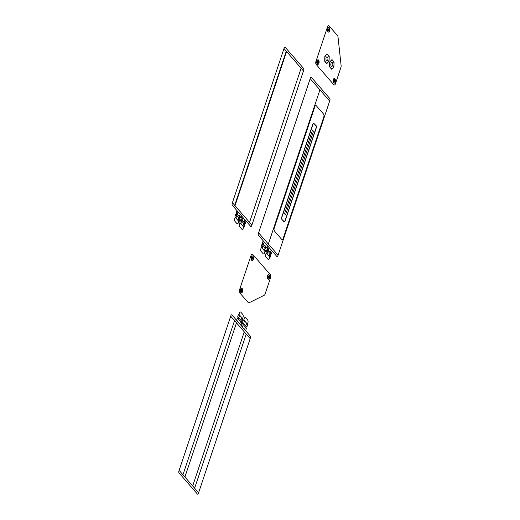 <?xml version="1.0" encoding="UTF-8"?>
<svg xmlns="http://www.w3.org/2000/svg" width="520" height="520" viewBox="0 0 520 520"><rect width="100%" height="100%" fill="white"/><g stroke="black" fill="none" stroke-linecap="round" stroke-linejoin="round"><path stroke-width="0.78" d="M337.519 35.614A2.23 1.163 -87.6 0 1 338.019 36.972L341.12 65.65A2.23 1.163 -87.6 0 1 340.945 67.34L335.413 83.883A2.23 1.163 -87.6 0 1 333.794 84.695L316.264 64.539A2.23 1.163 -87.6 0 1 315.933 61.49L327.542 26.806A2.23 1.163 -87.6 0 1 329.16 26L337.519 35.614M251.114 255.216A2.23 1.163 -87.6 0 1 252.733 254.404L270.264 274.56A2.23 1.163 -87.6 0 1 270.595 277.608L265.057 294.151A2.23 1.163 -87.6 0 1 264.316 295.185L249.08 302.783A2.23 1.163 -87.6 0 1 248.203 302.556L239.844 292.942A2.23 1.163 -87.6 0 1 239.512 289.9L251.114 255.216M301.119 68.25L249.542 222.404M286.267 51.175L234.689 205.322M286.579 51.532L235.001 205.686M283.992 48.555L284.232 47.834L283.992 48.555L303.466 70.954L283.992 48.555L232.414 202.709L251.888 225.102L232.414 202.709L232.167 203.431L232.414 202.709M284.232 47.834A1.391 0.728 -87.6 0 1 285.24 47.333L303.505 68.322A1.391 0.728 -87.6 0 1 303.706 70.226L251.648 225.823A1.391 0.728 -87.6 0 1 250.633 226.33L232.375 205.335A1.391 0.728 -87.6 0 1 232.167 203.431M236.964 210.613L241.176 215.456L240.37 217.861L236.158 213.018L236.964 210.613M237.211 214.233L238.017 211.822M239.317 216.651L240.123 214.24M236.041 217.731A1.976 1.034 -87.6 0 1 234.988 216.522L235.755 214.227L239.967 219.069L239.2 221.364A1.976 1.034 -87.6 0 1 238.147 220.149A7.248 3.79 -87.6 0 1 236.041 217.731L236.808 215.436M235.397 217.477L238.556 221.111M238.147 220.149L238.914 217.854M236.301 214.858L236.704 213.649M239.421 218.439L239.824 217.23M236.522 215.105L236.925 213.902M239.2 218.186L239.603 216.983M238.823 221.325L238.368 222.683A1.989 1.04 -87.6 0 1 236.899 223.548L234.956 221.306A1.989 1.04 -87.6 0 1 234.722 218.484L235.17 217.126M241.833 216.209L246.044 221.052L245.239 223.464L241.026 218.621L241.833 216.209M242.08 219.83L242.886 217.425M244.186 222.248L244.992 219.843M240.91 223.327A1.976 1.034 -87.6 0 1 239.857 222.118L240.624 219.823L244.836 224.666L244.069 226.961A1.976 1.034 -87.6 0 1 243.016 225.745A7.248 3.79 -87.6 0 1 240.91 223.327L241.677 221.033M240.266 223.08L243.425 226.707M243.016 225.745L243.783 223.451M241.169 220.454L241.572 219.252M244.29 224.036L244.692 222.833M241.391 220.708L241.794 219.499M244.069 223.782L244.472 222.58M243.692 226.922L243.237 228.28A1.989 1.04 -87.6 0 1 241.768 229.144L239.824 226.909A1.989 1.04 -87.6 0 1 239.59 224.081L240.045 222.722M182.956 474.786L234.533 320.632M184.906 477.022L236.483 322.875M192.692 485.979L244.27 331.832M194.643 488.222L246.22 334.074M198.601 492.772L250.179 338.624L230.705 316.231L230.945 315.503A1.391 0.728 -87.6 0 1 231.953 315.003L250.218 335.998A1.391 0.728 -87.6 0 1 250.419 337.903L250.179 338.624L230.705 316.231L179.12 470.379L198.601 492.772L179.12 470.379L178.88 471.101A1.391 0.728 -87.6 0 0 179.088 473.005L197.347 494A1.391 0.728 -87.6 0 0 198.361 493.493L198.601 492.772M242.547 318.611L243.003 317.252A1.989 1.04 -87.6 0 0 242.769 314.425L240.819 312.189A1.989 1.04 -87.6 0 0 239.35 313.053L238.894 314.411M238.518 317.544L238.114 318.753M241.196 320.625L240.792 321.828M238.303 317.298L237.9 318.5M241.417 320.879L241.014 322.082M239.577 315.582A7.248 3.79 -87.6 0 1 241.677 318A1.976 1.034 -87.6 0 1 242.73 319.215L241.963 321.51L237.75 316.667L238.518 314.373A1.976 1.034 -87.6 0 1 239.577 315.582L238.81 317.876M242.327 318.253L239.167 314.62M241.677 318L240.91 320.294M238.407 319.079L237.601 321.49M240.506 321.503L239.701 323.908M237.347 317.87L236.542 320.281L240.754 325.124L241.56 322.712L237.347 317.87M247.416 324.207L247.871 322.849A1.989 1.04 -87.6 0 0 247.637 320.021L245.687 317.785A1.989 1.04 -87.6 0 0 244.218 318.65L243.763 320.008M243.386 323.147L242.983 324.35M246.064 326.222L245.661 327.431M243.172 322.894L242.769 324.096M246.285 326.476L245.882 327.678M244.446 321.185A7.248 3.79 -87.6 0 1 246.545 323.603A1.976 1.034 -87.6 0 1 247.605 324.812L246.831 327.106L242.619 322.264L243.393 319.969A1.976 1.034 -87.6 0 1 244.446 321.185L243.678 323.472M247.195 323.85L244.036 320.222M246.545 323.603L245.778 325.897M243.275 324.682L242.469 327.087M245.375 327.1L244.569 329.505M242.216 323.466L241.417 325.877L245.622 330.72L246.428 328.308L242.216 323.466M329.368 27.905A2.23 1.163 -87.6 0 1 329.238 31.765A2.23 1.163 -87.6 0 1 327.555 29.822A2.23 1.163 -87.6 0 1 329.368 27.905M328.471 31.077L328.081 29.426L328.244 28.945L328.679 29.452L328.971 28.581L329.361 30.232L329.199 30.713L328.764 30.212L328.471 31.077M318.565 60.177A2.23 1.163 -87.6 0 1 318.442 64.038A2.23 1.163 -87.6 0 1 316.758 62.101A2.23 1.163 -87.6 0 1 318.565 60.177M317.675 63.355L317.278 61.705L317.44 61.224L317.882 61.724L318.168 60.859L318.558 62.511L318.403 62.992L317.961 62.484L317.675 63.355M334.88 78.936A2.23 1.163 -87.6 0 1 334.757 82.797A2.23 1.163 -87.6 0 1 333.067 80.853A2.23 1.163 -87.6 0 1 334.88 78.936M333.983 82.108L333.593 80.457L333.756 79.976L334.191 80.483L334.484 79.612L334.874 81.263L334.711 81.744L334.276 81.243L333.983 82.108M252.941 256.308A2.23 1.163 -87.6 0 1 252.817 260.169A2.23 1.163 -87.6 0 1 251.134 258.232A2.23 1.163 -87.6 0 1 252.941 256.308M252.05 259.486L251.654 257.836L251.817 257.355L252.258 257.855L252.544 256.99L252.935 258.642L252.779 259.123L252.337 258.615L252.05 259.486M242.144 288.587A2.23 1.163 -87.6 0 1 242.021 292.448A2.23 1.163 -87.6 0 1 240.331 290.505A2.23 1.163 -87.6 0 1 242.144 288.587M241.248 291.759L240.858 290.108L241.02 289.627L241.456 290.134L241.748 289.263L242.138 290.914L241.975 291.395L241.54 290.894L241.248 291.759M269.256 275.067A2.23 1.163 -87.6 0 1 269.132 278.922A2.23 1.163 -87.6 0 1 267.442 276.985A2.23 1.163 -87.6 0 1 269.256 275.067M268.359 278.239L267.969 276.588L268.132 276.107L268.567 276.608L268.86 275.743L269.25 277.394L269.087 277.875L268.651 277.375L268.359 278.239M329.661 101.069L310.187 78.676L258.362 233.552A1.391 0.728 -87.6 0 0 258.57 235.456L276.829 256.451A1.391 0.728 -87.6 0 0 277.843 255.944L278.083 255.222L258.609 232.83L278.083 255.222L329.661 101.069L310.187 78.676L310.427 77.955A1.391 0.728 -87.6 0 1 311.441 77.448L329.7 98.442A1.391 0.728 -87.6 0 1 329.901 100.347L329.661 101.069M334.9 78.865A2.314 1.209 -87.6 0 1 334.776 82.868A2.314 1.209 -87.6 0 1 333.021 80.853A2.314 1.209 -87.6 0 1 334.9 78.865M329.387 27.833A2.314 1.209 -87.6 0 1 329.257 31.837A2.314 1.209 -87.6 0 1 327.509 29.822A2.314 1.209 -87.6 0 1 329.387 27.833M318.591 60.105A2.314 1.209 -87.6 0 1 318.461 64.109A2.314 1.209 -87.6 0 1 316.713 62.101A2.314 1.209 -87.6 0 1 318.591 60.105M333.925 66.827L331.663 69.225L329.557 66.807L329.713 61.984L331.968 59.586L334.074 62.01L333.925 66.827M329.05 61.23L326.794 63.629L324.688 61.204L324.838 56.388L327.1 53.989L329.206 56.414L329.05 61.23M333.028 60.794A4.179 2.184 -87.6 0 1 332.793 68.029A4.179 2.184 -87.6 0 1 329.628 64.395A4.179 2.184 -87.6 0 1 333.028 60.794M328.153 55.198A4.179 2.184 -87.6 0 1 327.925 62.432A4.179 2.184 -87.6 0 1 324.76 58.799A4.179 2.184 -87.6 0 1 328.153 55.198M332.377 62.718A1.95 1.021 -87.6 0 1 332.274 66.099A1.95 1.021 -87.6 0 1 330.798 64.402A1.95 1.021 -87.6 0 1 332.377 62.718M327.509 57.122A1.95 1.021 -87.6 0 1 327.405 60.502A1.95 1.021 -87.6 0 1 325.93 58.806A1.95 1.021 -87.6 0 1 327.509 57.122M242.164 288.516A2.314 1.209 -87.6 0 1 242.041 292.519A2.314 1.209 -87.6 0 1 240.286 290.505A2.314 1.209 -87.6 0 1 242.164 288.516M252.967 256.236A2.314 1.209 -87.6 0 1 252.837 260.24A2.314 1.209 -87.6 0 1 251.089 258.232A2.314 1.209 -87.6 0 1 252.967 256.236M269.276 274.989A2.314 1.209 -87.6 0 1 269.152 279A2.314 1.209 -87.6 0 1 267.397 276.985A2.314 1.209 -87.6 0 1 269.276 274.989M272.24 251.173L268.028 246.331L267.221 248.736L271.433 253.578L272.24 251.173M270.381 252.369L271.187 249.958M268.275 249.951L269.081 247.54M269.211 255.866A7.248 3.79 -87.6 0 1 267.105 253.448A1.976 1.034 -87.6 0 1 266.052 252.239L266.819 249.945L271.031 254.787L270.264 257.082A1.976 1.034 -87.6 0 1 269.211 255.866L269.978 253.572M269.62 256.828L266.461 253.195M267.105 253.448L267.872 251.154M270.485 254.156L270.887 252.947M267.371 250.575L267.774 249.366M270.264 253.903L270.667 252.701M267.586 250.822L267.989 249.619M269.893 257.043L269.438 258.401A1.989 1.04 -87.6 0 1 267.969 259.266L266.019 257.023A1.989 1.04 -87.6 0 1 265.785 254.202L266.24 252.844M267.371 245.577L263.159 240.734L262.353 243.139L266.565 247.982L267.371 245.577M265.512 246.772L266.318 244.361M263.406 244.355L264.212 241.943M264.342 250.269A7.248 3.79 -87.6 0 1 262.236 247.852A1.976 1.034 -87.6 0 1 261.183 246.636L261.95 244.342L266.162 249.184L265.395 251.478A1.976 1.034 -87.6 0 1 264.342 250.269L265.109 247.975M264.752 251.232L261.593 247.598M262.236 247.852L263.003 245.557M265.616 248.553L266.019 247.351M262.496 244.972L262.899 243.769M265.395 248.306L265.798 247.097M262.717 245.225L263.12 244.023M265.018 251.44L264.57 252.798A1.989 1.04 -87.6 0 1 263.094 253.663L261.151 251.427A1.989 1.04 -87.6 0 1 260.917 248.599L261.372 247.24M313.079 124.033L281.814 217.483L313.079 124.033M281.918 219.44L283.933 221.761A1.534 0.799 -87.6 0 0 285.044 221.202L316.316 127.751A1.534 0.799 -87.6 0 0 316.089 125.658L313.989 123.578L316.011 125.898A1.254 0.657 -87.6 0 1 316.192 127.608L284.928 221.065A1.254 0.657 -87.6 0 1 284.017 221.52L281.918 219.44A1.534 0.799 -87.6 0 1 281.69 217.347L312.962 123.89A1.534 0.799 -87.6 0 1 314.074 123.338M281.957 219.317A1.391 0.728 -87.6 0 1 281.749 217.412M284.986 221.136A1.391 0.728 -87.6 0 1 283.972 221.637M313.021 123.962A1.391 0.728 -87.6 0 1 314.034 123.455M316.05 125.775A1.391 0.728 -87.6 0 1 316.257 127.68M281.671 217.328L312.942 123.87M323.459 113.952A2.23 1.163 -87.6 0 1 323.791 117L283.173 238.388A2.23 1.163 -87.6 0 1 281.554 239.2L274.547 231.147A2.23 1.163 -87.6 0 1 274.222 228.098L314.834 106.704A2.23 1.163 -87.6 0 1 316.453 105.898L323.459 113.952M313.489 131.32L285.519 214.922L284.518 213.772L312.494 130.169L313.489 131.32M319.923 89.876L268.346 244.023"/></g></svg>
